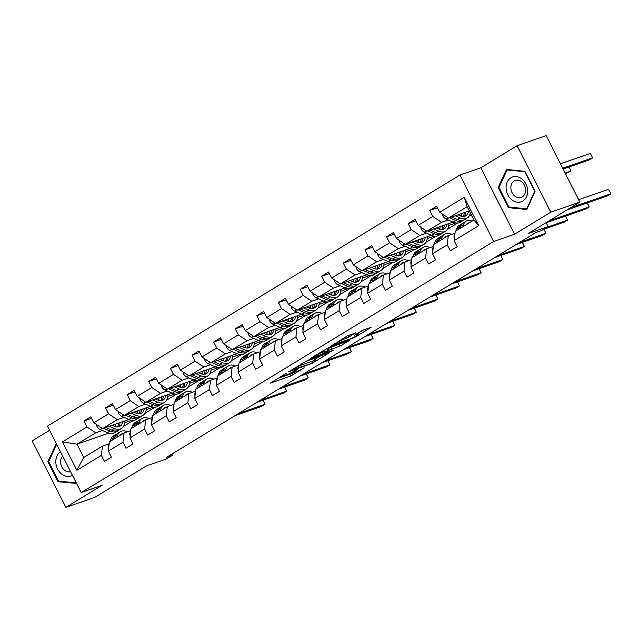 <?xml version="1.0" encoding="UTF-8"?>
<svg xmlns="http://www.w3.org/2000/svg" width="643" height="643" viewBox="0 0 643 643"><rect width="100%" height="100%" fill="white"/><g stroke="black" fill="none" stroke-linecap="round" stroke-linejoin="round"><path stroke-width="0.96" d="M286.601 373.117L270.181 383.196L290.716 376.075L304.195 367.748A6.358 0.651 153.1 0 1 296.198 371.662L294.486 372.257A6.358 0.651 153.1 0 1 293.168 372.49A6.358 0.651 153.1 0 1 295.185 370.874L297.211 369.436L293.594 371.429A6.358 0.651 153.1 0 1 285.588 375.343L283.876 375.938A6.358 0.651 153.1 0 1 282.558 376.171A6.358 0.651 153.1 0 1 284.584 374.556L286.601 373.117M49.591 430.288L32.15 440.905L65.867 507.367L94.923 497.288L146.459 465.91L166.215 459.062L172.517 455.22L171.93 454.062M517.093 145.712L480.86 167.767L514.577 234.229L550.81 212.174L517.093 145.712L546.14 135.633L579.865 202.095L528.321 233.473L548.077 226.617L546.068 222.671M550.81 212.174L579.865 202.095M355.764 332.913L347.718 335.702L331.041 345.974L354.486 337.559L371.164 327.287L363.793 329.771L354.422 335.172L357.653 334.408A5.321 0.547 153.1 0 1 358.762 334.223A5.321 0.547 153.1 0 1 355.756 336.321A5.321 0.547 153.1 0 1 350.379 338.837L336.868 343.531A5.321 0.547 153.1 0 1 335.759 343.724A5.321 0.547 153.1 0 1 338.765 341.618A5.321 0.547 153.1 0 1 344.142 339.102L348.892 337.093L355.611 332.608M548.077 226.617L541.768 230.459L535.957 232.469L166.714 457.237L172.517 455.22M514.577 234.229L493.663 241.487L81.187 492.57L47.469 426.1L459.946 175.025L493.663 241.487M65.867 507.367L102.1 485.312L81.187 492.57M307.925 360.225L288.747 371.718L312.185 363.303L328.87 353.031L307.925 360.225M310.521 358.344L329.071 347.357L350.017 340.163L340.018 346.071L329.192 350.178L324 353.457L333.082 350.379L331.177 351.536L310.521 358.344M454.143 240.619L455.196 231.384L473.899 219.994L478.673 225.693L454.143 240.619L457.197 246.639L450.269 250.858L447.215 244.838L432.53 253.776L435.584 259.796L428.656 264.016L425.602 257.996L410.917 266.933L413.971 272.954L407.043 277.173L403.989 271.153L389.304 280.091L392.351 286.111L385.43 290.331L382.376 284.31L367.683 293.248L370.738 299.268L363.809 303.48L360.755 297.468L346.071 306.406L349.125 312.426L342.197 316.637L339.142 310.625L324.458 319.563L327.512 325.583L320.584 329.795L317.529 323.783L302.845 332.72L305.899 338.74L298.971 342.952L295.917 336.94L281.232 345.878L284.278 351.898L277.35 356.109L274.304 350.097L259.611 359.035L262.666 365.055L255.737 369.267L252.683 363.255L237.998 372.193L241.053 378.213L234.124 382.424L231.07 376.412L216.386 385.35L219.44 391.362L212.511 395.582L209.457 389.562L194.773 398.507L197.819 404.519L190.899 408.739L187.844 402.719L173.152 411.665L176.206 417.677L169.278 421.896L166.224 415.876L151.539 424.822L154.593 430.834L147.665 435.054L144.611 429.034L129.926 437.979L132.98 443.991L126.052 448.211L122.998 442.191L108.313 451.137L111.368 457.149L104.439 461.369L101.385 455.348L76.863 470.282L62.459 441.894L86.982 426.968L83.936 420.948L90.856 416.736L93.91 422.748L108.603 413.811L105.548 407.791L112.477 403.579L115.531 409.591L130.216 400.653L127.161 394.641L134.09 390.422L137.144 396.442L151.828 387.496L148.774 381.484L155.702 377.264L158.757 383.284L173.441 374.339L170.387 368.326L177.315 364.107L180.37 370.127L195.054 361.181L192.008 355.169L198.936 350.949L201.982 356.969L216.675 348.024L213.621 342.012L220.549 337.792L223.603 343.812L238.288 334.866L235.234 328.854L242.162 324.635L245.216 330.655L259.901 321.709L256.846 315.697L263.775 311.477L266.829 317.497L281.513 308.56L278.467 302.54L285.388 298.32L288.442 304.34L303.134 295.402L300.08 289.382L307.008 285.162L310.063 291.183L324.747 282.245L321.693 276.225L328.621 272.005L331.675 278.025L346.36 269.087L343.306 263.067L350.234 258.848L353.288 264.868L367.973 255.93L364.919 249.91L371.847 245.69L374.901 251.71L389.586 242.773L386.539 236.753L393.468 232.533L396.514 238.553L411.207 229.615L408.152 223.595L415.081 219.376L418.135 225.396L432.819 216.458L429.765 210.438L436.693 206.218L439.748 212.238L464.27 197.313L478.673 225.693M453.138 222.124L426.839 231.247L441.524 222.309L448.251 219.978M460.243 215.815L461.545 215.365M471.239 214.746L469.213 215.984M441.524 222.309L432.819 216.458M426.839 231.247L418.135 225.396M432.53 253.776L433.583 244.541L448.267 235.603L447.215 244.838M454.987 233.272L448.267 235.603M431.517 235.282L405.227 244.404L419.911 235.467L426.639 233.128M438.63 228.972L439.933 228.522M448.782 225.452L455.927 222.968M457.615 223.041L447.6 229.141M419.911 235.467L411.207 229.615M405.227 244.404L396.514 238.553M410.917 266.933L411.97 257.698L426.655 248.761L425.602 257.996M433.366 246.43L426.655 248.761M409.904 248.439L383.614 257.562L398.298 248.624L405.026 246.285M417.01 242.13L418.32 241.68M427.169 238.609L434.314 236.126M436.002 236.198L425.979 242.298M398.298 248.624L389.586 242.773M383.614 257.562L374.901 251.71M389.304 280.091L390.357 270.856L405.042 261.918L403.989 271.153M411.753 259.587L405.042 261.918M388.292 261.597L361.993 270.719L376.685 261.781L383.405 259.442M395.397 255.287L396.699 254.837M405.548 251.767L412.702 249.283M414.381 249.355L404.367 255.456M376.685 261.781L367.973 255.93M361.993 270.719L353.288 264.868M367.683 293.248L368.736 284.013L383.429 275.075L382.376 284.31M390.14 272.745L383.429 275.075M366.679 274.754L340.38 283.876L355.065 274.939L361.792 272.6M373.784 268.444L375.086 267.994M383.935 264.924L391.089 262.44M392.769 262.513L382.754 268.613M355.065 274.939L346.36 269.087M340.38 283.876L331.675 278.025M346.071 306.406L347.124 297.17L361.808 288.225L360.755 297.468M368.527 285.902L361.808 288.225M345.058 287.911L318.767 297.034L333.452 288.096L340.179 285.757M352.171 281.602L353.473 281.152M362.322 278.081L369.476 275.598M371.156 275.67L361.141 281.763M333.452 288.096L324.747 282.245M318.767 297.034L310.063 291.183M324.458 319.563L325.511 310.328L340.195 301.382L339.142 310.625M346.907 299.059L340.195 301.382M323.445 301.069L297.154 310.191L311.839 301.254L318.566 298.915M330.558 294.759L331.86 294.309M340.71 291.239L347.855 288.755M349.543 288.828L339.528 294.92M311.839 301.254L303.134 295.402M297.154 310.191L288.442 304.34M302.845 332.72L303.898 323.485L318.582 314.54L317.529 323.783M325.294 312.217L318.582 314.54M301.832 314.226L275.534 323.349L290.226 314.411L296.953 312.072M308.937 307.917L310.239 307.458M319.097 304.388L326.242 301.913M327.93 301.985L317.907 308.077M290.226 314.411L281.513 308.56M275.534 323.349L266.829 317.497M281.232 345.878L282.285 336.643L296.97 327.697L295.917 336.94M303.681 325.374L296.97 327.697M280.219 327.383L253.921 336.506L268.613 327.56L275.333 325.229M287.325 321.074L288.627 320.616M297.476 317.546L304.629 315.07M306.309 315.142L296.294 321.235M268.613 327.56L259.901 321.709M253.921 336.506L245.216 330.655M259.611 359.035L260.664 349.8L275.357 340.854L274.304 350.097M282.068 338.531L275.357 340.854M258.607 340.541L232.308 349.663L246.992 340.718L253.72 338.387M265.712 334.231L267.014 333.773M275.863 330.703L283.016 328.227M284.696 328.3L274.682 334.392M246.992 340.718L238.288 334.866M232.308 349.663L223.603 343.812M237.998 372.193L239.051 362.957L253.736 354.012L252.683 363.255M260.455 351.689L253.736 354.012M236.986 353.698L210.695 362.821L225.38 353.875L232.107 351.544M244.099 347.389L245.401 346.931M254.25 343.86L261.396 341.385M263.083 341.457L253.069 347.55M225.38 353.875L216.675 348.024M210.695 362.821L201.982 356.969M216.386 385.35L217.438 376.107L232.123 367.169L231.07 376.412M238.834 364.838L232.123 367.169M215.373 366.856L189.082 375.978L203.767 367.032L210.494 364.702M222.478 360.546L223.788 360.088M232.637 357.018L239.783 354.542M241.471 354.614L231.448 360.707M203.767 367.032L195.054 361.181M189.082 375.978L180.37 370.127M194.773 398.507L195.826 389.264L210.51 380.326L209.457 389.562M217.221 377.996L210.51 380.326M193.76 380.013L167.461 389.136L182.154 380.19L188.873 377.859M200.865 373.696L202.167 373.245M211.017 370.175L218.17 367.7M219.85 367.772L209.835 373.864M182.154 380.19L173.441 374.339M167.461 389.136L158.757 383.284M173.152 411.665L174.205 402.422L188.897 393.484L187.844 402.719M195.609 391.153L188.897 393.484M172.147 393.17L145.848 402.293L160.533 393.347L167.26 391.016M179.252 386.853L180.554 386.403M189.404 383.332L196.557 380.857M198.237 380.929L188.222 387.022M160.533 393.347L151.828 387.496M145.848 402.293L137.144 396.442M151.539 424.822L152.592 415.579L167.276 406.641L166.224 415.876M173.996 404.31L167.276 406.641M150.526 406.328L124.236 415.442L138.92 406.505L145.648 404.174M157.639 400.01L158.942 399.56M167.791 396.49L174.944 394.014M176.624 394.079L166.609 400.179M138.92 406.505L130.216 400.653M124.236 415.442L115.531 409.591M129.926 437.979L130.979 428.736L145.664 419.799L144.611 429.034M152.375 417.468L145.664 419.799M128.913 419.485L102.623 428.6L117.307 419.662L124.035 417.331M136.027 413.168L137.329 412.718M146.178 409.647L153.323 407.172M155.011 407.236L144.996 413.336M117.307 419.662L108.603 413.811M102.623 428.6L93.91 422.748M108.313 451.137L109.366 441.894L124.051 432.956L122.998 442.191M130.762 430.625L124.051 432.956M108.763 433.181L76.991 444.209L95.694 432.819L102.422 430.488M114.406 426.325L115.708 425.875M124.565 422.805L131.711 420.321M133.398 420.393L123.376 426.494M95.694 432.819L86.982 426.968M62.459 441.894L76.991 444.209L83.735 457.503L102.438 446.113L101.385 455.348M480.86 167.767L459.946 175.025M473.899 219.994L467.156 206.708L448.452 218.09L469.269 210.872M109.149 443.783L102.438 446.113M117.5 430.858L118.481 432.803M83.735 457.503L76.863 470.282M448.452 218.09L439.748 212.238M464.27 197.313L467.156 206.708M91.644 418.28L83.936 420.948M113.256 405.122L105.548 407.791M134.869 391.965L127.161 394.641M156.482 378.807L148.774 381.484M178.103 365.65L170.387 368.326M199.716 352.493L192.008 355.169M221.329 339.335L213.621 342.012M242.941 326.178L235.234 328.854M264.562 313.02L256.846 315.697M286.175 299.863L278.467 302.54M307.788 286.706L300.08 289.382M329.401 273.548L321.693 276.225M351.014 260.391L343.306 263.067M372.635 247.234L364.919 249.91M394.247 234.076L386.539 236.753M415.86 220.919L408.152 223.595M437.473 207.761L429.765 210.438M56.335 443.59L47.879 461.722L58.039 481.736L76.557 483.448M498.188 187.619L508.34 207.633L526.786 209.505L535.08 191.357L524.929 171.343L506.475 169.471L498.188 187.619L499.129 187.29M277.109 378.687L289.8 374.282L293.192 372.514M315.48 358.947L320.616 355.82M292.469 369.757L310.336 363.801L314.057 361.752A6.358 0.651 153.1 0 0 316.083 360.136A6.358 0.651 153.1 0 0 314.765 360.361L302.443 364.637A6.358 0.651 153.1 0 0 294.438 368.552L292.308 369.436M316.083 360.136L315.166 358.344A6.358 0.651 153.1 0 0 313.848 358.569L314.765 360.361M305.264 361.543L313.848 358.569M341.763 342.952L342.518 344.841M327.52 348.844L341.602 343.049M323.051 351.954A5.321 0.547 153.1 0 0 317.674 354.47A5.321 0.547 153.1 0 0 314.668 356.576A5.321 0.547 153.1 0 0 315.769 356.383L320.536 354.727L327.592 350.732L323.051 351.954L322.569 351.014M328.219 350.226L327.311 348.434L326.901 348.506L327.809 350.298M326.411 348.675L326.901 348.506M358.135 332.986L362.411 330.381M59.582 481.197L58.039 481.736M48.828 461.393L47.879 461.722M509.891 207.094L508.34 207.633M96.667 424.605L96.82 426.092A5.369 3.215 58.7 0 0 100.179 429.5L107.373 432.667A15.488 9.275 58.7 0 0 114.47 432.723L117.106 431.115A15.488 9.275 58.7 0 0 117.894 430.537M115.563 426.719A12.86 7.7 58.7 0 0 115.788 424.034M109.342 426.269L114.301 428.455A15.488 9.275 58.7 0 0 121.398 428.503A15.488 9.275 58.7 0 0 124.638 420.964M112.099 425.312L114.141 426.213A12.86 7.7 58.7 0 0 120.032 426.253A12.86 7.7 58.7 0 0 122.636 421.655M103.619 428.254L110.001 431.067A15.488 9.275 58.7 0 0 117.106 431.115M118.425 423.118A12.86 7.7 -121.3 0 1 117.516 426.96M121.398 428.503L118.77 430.103A15.488 9.275 -121.3 0 1 111.665 430.054L105.838 427.491M118.577 426.831A12.86 7.7 58.7 0 0 120.072 422.547M120.281 435.247A12.86 7.7 -121.3 0 1 121.696 433.929A12.86 7.7 -121.3 0 1 123.52 433.278M116.889 437.312L117.677 435.11A15.488 9.275 -121.3 0 1 120.329 431.678A15.488 9.275 -121.3 0 1 127.499 431.758M108.554 448.991A5.369 3.215 -121.3 0 1 108.442 445.792L109.141 443.831M109.961 441.532L110.749 439.33A15.488 9.275 -121.3 0 1 113.401 435.898L116.029 434.29A15.488 9.275 58.7 0 0 113.385 437.722L112.597 439.925M114.261 438.92L115.049 436.718A15.488 9.275 -121.3 0 1 117.693 433.278L120.329 431.678M238.649 413.449L265.012 404.302L261.548 406.408L235.185 415.555M116.905 433.856A15.488 9.275 58.7 0 0 116.029 434.29M263.067 400.227L265.012 404.302L262.963 400.259M118.288 411.448L118.433 412.935A5.369 3.215 58.7 0 0 121.792 416.342L128.986 419.509A15.488 9.275 58.7 0 0 136.091 419.566L138.719 417.958A15.488 9.275 58.7 0 0 139.507 417.379M137.176 413.562A12.86 7.7 58.7 0 0 137.401 410.877M130.963 413.111L135.914 415.298A15.488 9.275 58.7 0 0 143.019 415.346A15.488 9.275 58.7 0 0 146.25 407.807M133.712 412.155L135.753 413.055A12.86 7.7 58.7 0 0 141.645 413.095A12.86 7.7 58.7 0 0 144.257 408.498M125.24 415.097L131.622 417.91A15.488 9.275 58.7 0 0 138.719 417.958M140.037 409.961A12.86 7.7 -121.3 0 1 139.129 413.803M143.019 415.346L140.383 416.945A15.488 9.275 -121.3 0 1 133.278 416.897L127.451 414.333M140.198 413.674A12.86 7.7 58.7 0 0 141.685 409.39M139.901 398.29L140.045 399.777A5.369 3.215 58.7 0 0 143.413 403.185L150.599 406.352A15.488 9.275 58.7 0 0 157.704 406.408L160.332 404.801A15.488 9.275 58.7 0 0 161.12 404.222M158.797 400.404A12.86 7.7 58.7 0 0 159.014 397.72M152.576 399.954L157.527 402.14A15.488 9.275 58.7 0 0 164.632 402.188A15.488 9.275 58.7 0 0 167.871 394.649M155.333 398.998L157.366 399.898A12.86 7.7 58.7 0 0 163.258 399.938A12.86 7.7 58.7 0 0 165.87 395.341M146.853 401.939L153.235 404.752A15.488 9.275 58.7 0 0 160.332 404.801M161.658 396.803A12.86 7.7 -121.3 0 1 160.75 400.645M164.632 402.188L161.996 403.788A15.488 9.275 -121.3 0 1 154.899 403.74L149.072 401.176M161.811 400.517A12.86 7.7 58.7 0 0 163.298 396.233M141.902 422.089A12.86 7.7 -121.3 0 1 143.309 420.771A12.86 7.7 -121.3 0 1 145.133 420.12M138.51 424.155L139.29 421.953A15.488 9.275 -121.3 0 1 141.942 418.521A15.488 9.275 -121.3 0 1 149.112 418.601M130.167 435.833A5.369 3.215 -121.3 0 1 130.063 432.635L130.754 430.673M131.582 428.375L132.362 426.172A15.488 9.275 -121.3 0 1 135.014 422.74L137.65 421.133A15.488 9.275 58.7 0 0 134.998 424.573L134.21 426.767M135.874 425.762L136.662 423.56A15.488 9.275 -121.3 0 1 139.314 420.12L141.942 418.521M260.262 400.292L286.633 391.145L283.169 393.251L256.798 402.397M138.526 420.699A15.488 9.275 58.7 0 0 137.65 421.133M284.68 387.07L286.633 391.145L284.584 387.102M163.515 408.932A12.86 7.7 -121.3 0 1 164.929 407.614A12.86 7.7 -121.3 0 1 166.746 406.963M160.123 410.998L160.911 408.795A15.488 9.275 -121.3 0 1 163.555 405.363A15.488 9.275 -121.3 0 1 170.733 405.444M151.788 422.676A5.369 3.215 -121.3 0 1 151.676 419.477L152.375 417.516M153.195 415.217L153.982 413.015A15.488 9.275 -121.3 0 1 156.627 409.583L159.263 407.975A15.488 9.275 58.7 0 0 156.611 411.416L155.823 413.618M157.487 412.605L158.274 410.403A15.488 9.275 -121.3 0 1 160.927 406.963L163.555 405.363M281.875 387.134L308.246 377.988L304.782 380.093L278.419 389.24M160.139 407.541A15.488 9.275 58.7 0 0 159.263 407.975M306.293 373.913L308.246 377.988L306.197 373.945M60.546 451.892A13.165 10.457 -109.1 0 0 55.796 462.421A13.165 10.457 -109.1 0 0 72.394 475.241M62.652 456.032A9.01 7.161 -109.1 0 0 60.571 462.285A9.01 7.161 -109.1 0 0 70.569 471.649M76.276 482.893L58.529 481.093L48.683 461.698L56.664 444.241M506.105 188.319A13.165 10.457 -109.1 0 0 517.494 202.256A13.165 10.457 -109.1 0 0 527.63 190.497A13.165 10.457 -109.1 0 0 516.241 176.552A13.165 10.457 -109.1 0 0 506.105 188.319M510.872 188.182A9.01 7.161 -109.1 0 0 521.192 197.441A9.01 7.161 -109.1 0 0 525.612 189.677A9.01 7.161 -109.1 0 0 515.284 180.418A9.01 7.161 -109.1 0 0 510.872 188.182M524.905 171.826L534.743 191.22L526.705 208.798L508.83 206.99L498.992 187.595L507.03 170.009L525.13 171.745M527.188 208.629L526.705 208.798M508.115 169.639L507.03 170.009M161.514 385.133L161.658 386.62A5.369 3.215 58.7 0 0 165.026 390.028L172.211 393.194A15.488 9.275 58.7 0 0 179.317 393.251L181.953 391.643A15.488 9.275 58.7 0 0 182.733 391.065M180.41 387.247A12.86 7.7 58.7 0 0 180.627 384.562M174.189 386.797L179.14 388.983A15.488 9.275 58.7 0 0 186.245 389.031A15.488 9.275 58.7 0 0 189.484 381.492M176.946 385.84L178.979 386.74A12.86 7.7 58.7 0 0 184.879 386.781A12.86 7.7 58.7 0 0 187.483 382.191M168.466 388.782L174.848 391.595A15.488 9.275 58.7 0 0 181.953 391.643M183.271 383.646A12.86 7.7 -121.3 0 1 182.363 387.488M186.245 389.031L183.609 390.631A15.488 9.275 -121.3 0 1 176.512 390.582L170.684 388.018M183.424 387.359A12.86 7.7 58.7 0 0 184.919 383.075M185.128 395.775A12.86 7.7 -121.3 0 1 186.542 394.456A12.86 7.7 -121.3 0 1 188.367 393.805M181.736 397.84L182.524 395.638A15.488 9.275 -121.3 0 1 185.176 392.206A15.488 9.275 -121.3 0 1 192.345 392.286M173.401 409.519A5.369 3.215 -121.3 0 1 173.288 406.32L173.988 404.359M174.808 402.06L175.595 399.858A15.488 9.275 -121.3 0 1 178.248 396.426L180.876 394.818A15.488 9.275 58.7 0 0 178.224 398.258L177.444 400.46M179.1 399.448L179.887 397.245A15.488 9.275 -121.3 0 1 182.54 393.805L185.176 392.206M303.496 373.977L329.859 364.83L326.395 366.936L300.032 376.083M181.752 394.384A15.488 9.275 58.7 0 0 180.876 394.818M327.914 360.755L329.859 364.83L327.809 360.787M183.126 371.976L183.279 373.462A5.369 3.215 58.7 0 0 186.639 376.87L193.832 380.037A15.488 9.275 58.7 0 0 200.929 380.093L203.566 378.486A15.488 9.275 58.7 0 0 204.353 377.907M202.023 374.089A12.86 7.7 58.7 0 0 202.248 371.405M195.802 373.639L200.761 375.825A15.488 9.275 58.7 0 0 207.858 375.874A15.488 9.275 58.7 0 0 211.097 368.335M198.558 372.683L200.592 373.583A12.86 7.7 58.7 0 0 206.491 373.623A12.86 7.7 58.7 0 0 209.096 369.034M190.079 375.625L196.461 378.438A15.488 9.275 58.7 0 0 203.566 378.486M204.884 370.489A12.86 7.7 -121.3 0 1 203.976 374.33M207.858 375.874L205.23 377.481A15.488 9.275 -121.3 0 1 198.124 377.425L192.297 374.861M205.037 374.202A12.86 7.7 58.7 0 0 206.532 369.918M206.741 382.617A12.86 7.7 -121.3 0 1 208.155 381.299A12.86 7.7 -121.3 0 1 209.98 380.648M203.349 384.683L204.136 382.481A15.488 9.275 -121.3 0 1 206.789 379.048A15.488 9.275 -121.3 0 1 213.958 379.129M195.014 396.361A5.369 3.215 -121.3 0 1 194.901 393.162L195.601 391.201M196.42 388.902L197.208 386.7A15.488 9.275 -121.3 0 1 199.86 383.268L202.489 381.661A15.488 9.275 58.7 0 0 199.844 385.101L199.057 387.303M200.72 386.29L201.5 384.088A15.488 9.275 -121.3 0 1 204.153 380.648L206.789 379.048M325.109 360.819L351.472 351.673L348.008 353.779L321.645 362.925M203.365 381.235A15.488 9.275 58.7 0 0 202.489 381.661M349.527 347.598L351.472 351.673L349.422 347.63M204.739 358.818L204.892 360.305A5.369 3.215 58.7 0 0 208.252 363.713L215.445 366.888A15.488 9.275 58.7 0 0 222.542 366.936L225.179 365.337A15.488 9.275 58.7 0 0 225.966 364.75M223.635 360.932A12.86 7.7 58.7 0 0 223.86 358.247M217.422 360.482L222.374 362.668A15.488 9.275 58.7 0 0 229.471 362.716A15.488 9.275 58.7 0 0 232.71 355.177M220.171 359.533L222.213 360.426A12.86 7.7 58.7 0 0 228.104 360.466A12.86 7.7 58.7 0 0 230.716 355.876M211.7 362.467L218.073 365.28A15.488 9.275 58.7 0 0 225.179 365.337M226.497 357.331A12.86 7.7 -121.3 0 1 225.589 361.173M229.471 362.716L226.842 364.324A15.488 9.275 -121.3 0 1 219.737 364.268L213.91 361.704M226.649 361.044A12.86 7.7 58.7 0 0 228.144 356.761M228.361 369.46A12.86 7.7 -121.3 0 1 229.768 368.142A12.86 7.7 -121.3 0 1 231.593 367.491M224.962 371.525L225.749 369.323A15.488 9.275 -121.3 0 1 228.402 365.891A15.488 9.275 -121.3 0 1 235.571 365.971M216.627 383.204A5.369 3.215 -121.3 0 1 216.514 380.005L217.213 378.044M218.041 375.745L218.821 373.543A15.488 9.275 -121.3 0 1 221.473 370.111L224.11 368.503A15.488 9.275 58.7 0 0 221.457 371.943L220.67 374.146M222.333 373.133L223.121 370.931A15.488 9.275 -121.3 0 1 225.765 367.499L228.402 365.891M346.722 347.662L373.093 338.515L369.629 340.621L343.258 349.768M224.986 368.077A15.488 9.275 58.7 0 0 224.11 368.503M371.14 334.44L373.093 338.515L371.043 334.473M226.36 345.661L226.505 347.148A5.369 3.215 58.7 0 0 229.864 350.556L237.058 353.73A15.488 9.275 58.7 0 0 244.163 353.779L246.791 352.179A15.488 9.275 58.7 0 0 247.579 351.592M245.256 347.775A12.86 7.7 58.7 0 0 245.473 345.09M239.035 347.324L243.986 349.511A15.488 9.275 58.7 0 0 251.091 349.559A15.488 9.275 58.7 0 0 254.323 342.02M241.784 346.376L243.826 347.268A12.86 7.7 58.7 0 0 249.717 347.308A12.86 7.7 58.7 0 0 252.329 342.719M233.313 349.31L239.694 352.123A15.488 9.275 58.7 0 0 246.791 352.179M248.118 344.182A12.86 7.7 -121.3 0 1 247.209 348.016M251.091 349.559L248.455 351.166A15.488 9.275 -121.3 0 1 241.358 351.11L235.523 348.546M248.27 347.895A12.86 7.7 58.7 0 0 249.757 343.603M249.974 356.302A12.86 7.7 -121.3 0 1 251.381 354.984A12.86 7.7 -121.3 0 1 253.205 354.333M246.582 358.368L247.362 356.166A15.488 9.275 -121.3 0 1 250.014 352.734A15.488 9.275 -121.3 0 1 257.184 352.814M238.24 370.046A5.369 3.215 -121.3 0 1 238.135 366.848L238.834 364.886M239.654 362.588L240.434 360.385A15.488 9.275 -121.3 0 1 243.086 356.953L245.722 355.346A15.488 9.275 58.7 0 0 243.07 358.786L242.282 360.988M243.946 359.976L244.734 357.773A15.488 9.275 -121.3 0 1 247.386 354.341L250.014 352.734M368.335 334.505L394.706 325.358L391.241 327.464L364.87 336.611M246.599 354.92A15.488 9.275 58.7 0 0 245.722 355.346M392.752 321.283L394.706 325.358L392.656 321.315M247.973 332.503L248.118 333.99A5.369 3.215 58.7 0 0 251.485 337.398L258.671 340.573A15.488 9.275 58.7 0 0 265.776 340.621L268.404 339.022A15.488 9.275 58.7 0 0 269.192 338.443M266.869 334.617A12.86 7.7 58.7 0 0 267.086 331.941M260.648 334.167L265.599 336.353A15.488 9.275 58.7 0 0 272.704 336.402A15.488 9.275 58.7 0 0 275.943 328.862M263.405 333.219L265.438 334.111A12.86 7.7 58.7 0 0 271.338 334.159A12.86 7.7 58.7 0 0 273.942 329.562M254.925 336.152L261.307 338.965A15.488 9.275 58.7 0 0 268.404 339.022M269.73 331.024A12.86 7.7 -121.3 0 1 268.822 334.858M272.704 336.402L270.068 338.009A15.488 9.275 -121.3 0 1 262.971 337.953L257.144 335.389M269.883 334.738A12.86 7.7 58.7 0 0 271.378 330.454M271.587 343.153A12.86 7.7 -121.3 0 1 273.002 341.827A12.86 7.7 -121.3 0 1 274.826 341.176M268.195 345.211L268.983 343.016A15.488 9.275 -121.3 0 1 271.627 339.576A15.488 9.275 -121.3 0 1 278.805 339.657M259.86 356.889A5.369 3.215 -121.3 0 1 259.748 353.69L260.447 351.729M261.267 349.43L262.055 347.228A15.488 9.275 -121.3 0 1 264.699 343.796L267.335 342.197A15.488 9.275 58.7 0 0 264.683 345.629L263.895 347.831M265.559 346.818L266.347 344.616A15.488 9.275 -121.3 0 1 268.999 341.184L271.627 339.576M389.955 321.347L416.318 312.201L412.854 314.306L386.491 323.453M268.211 341.763A15.488 9.275 58.7 0 0 267.335 342.197M414.373 308.126L416.318 312.201L414.269 308.158M269.586 319.346L269.73 320.833A5.369 3.215 58.7 0 0 273.098 324.249L280.292 327.416A15.488 9.275 58.7 0 0 287.389 327.464L290.025 325.864A15.488 9.275 58.7 0 0 290.813 325.286M288.482 321.46A12.86 7.7 58.7 0 0 288.707 318.783M282.261 321.018L287.212 323.196A15.488 9.275 58.7 0 0 294.317 323.244A15.488 9.275 58.7 0 0 297.556 315.705M285.018 320.061L287.051 320.953A12.86 7.7 58.7 0 0 292.951 321.002A12.86 7.7 58.7 0 0 295.555 316.404M276.538 323.003L282.92 325.808A15.488 9.275 58.7 0 0 290.025 325.864M291.343 317.867A12.86 7.7 -121.3 0 1 290.435 321.701M294.317 323.244L291.689 324.852A15.488 9.275 -121.3 0 1 284.584 324.795L278.757 322.231M291.496 321.58A12.86 7.7 58.7 0 0 292.991 317.296M293.2 329.996A12.86 7.7 -121.3 0 1 294.615 328.669A12.86 7.7 -121.3 0 1 296.439 328.026M289.808 332.061L290.596 329.859A15.488 9.275 -121.3 0 1 293.248 326.419A15.488 9.275 -121.3 0 1 300.418 326.499M281.473 343.732A5.369 3.215 -121.3 0 1 281.361 340.533L282.06 338.58M282.88 336.273L283.667 334.071A15.488 9.275 -121.3 0 1 286.32 330.639L288.948 329.039A15.488 9.275 58.7 0 0 286.296 332.471L285.516 334.673M287.18 333.661L287.96 331.458A15.488 9.275 -121.3 0 1 290.612 328.026L293.248 326.419M411.568 308.19L437.931 299.043L434.467 301.157L408.104 310.304M289.824 328.605A15.488 9.275 58.7 0 0 288.948 329.039M435.986 294.968L437.931 299.043L435.882 295M291.199 306.189L291.351 307.684A5.369 3.215 58.7 0 0 294.711 311.091L301.905 314.258A15.488 9.275 58.7 0 0 309.002 314.306L311.638 312.707A15.488 9.275 58.7 0 0 312.426 312.128M310.095 308.302A12.86 7.7 58.7 0 0 310.32 305.626M303.874 307.86L308.833 310.039A15.488 9.275 58.7 0 0 315.93 310.087A15.488 9.275 58.7 0 0 319.169 302.556M306.631 306.904L308.672 307.796A12.86 7.7 58.7 0 0 314.564 307.844A12.86 7.7 58.7 0 0 317.168 303.247M298.151 309.846L304.533 312.651A15.488 9.275 58.7 0 0 311.638 312.707M312.956 304.71A12.86 7.7 -121.3 0 1 312.048 308.544M315.93 310.087L313.302 311.694A15.488 9.275 -121.3 0 1 306.197 311.638L300.369 309.074M313.109 308.423A12.86 7.7 58.7 0 0 314.604 304.139M312.82 293.031L312.964 294.526A5.369 3.215 58.7 0 0 316.324 297.934L323.517 301.101A15.488 9.275 58.7 0 0 330.623 301.149L333.251 299.55A15.488 9.275 58.7 0 0 334.038 298.971M331.708 295.145A12.86 7.7 58.7 0 0 331.933 292.469M325.495 294.703L330.446 296.881A15.488 9.275 58.7 0 0 337.551 296.929A15.488 9.275 58.7 0 0 340.782 289.398M328.243 293.747L330.285 294.639A12.86 7.7 58.7 0 0 336.176 294.687A12.86 7.7 58.7 0 0 338.789 290.089M319.772 296.688L326.154 299.493A15.488 9.275 58.7 0 0 333.251 299.55M334.569 291.552A12.86 7.7 -121.3 0 1 333.661 295.386M337.551 296.929L334.915 298.537A15.488 9.275 -121.3 0 1 327.809 298.481L321.982 295.917M334.73 295.266A12.86 7.7 58.7 0 0 336.217 290.982M334.432 279.874L334.577 281.369A5.369 3.215 58.7 0 0 337.945 284.777L345.13 287.943A15.488 9.275 58.7 0 0 352.235 287.992L354.864 286.392A15.488 9.275 58.7 0 0 355.651 285.814M353.329 281.988A12.86 7.7 58.7 0 0 353.546 279.311M347.107 281.546L352.059 283.724A15.488 9.275 58.7 0 0 359.164 283.772A15.488 9.275 58.7 0 0 362.403 276.241M349.864 280.589L351.898 281.481A12.86 7.7 58.7 0 0 357.789 281.53A12.86 7.7 58.7 0 0 360.401 276.932M341.385 283.531L347.767 286.336A15.488 9.275 58.7 0 0 354.864 286.392M356.19 278.395A12.86 7.7 -121.3 0 1 355.282 282.229M359.164 283.772L356.527 285.379A15.488 9.275 -121.3 0 1 349.43 285.331L343.603 282.759M356.343 282.108A12.86 7.7 58.7 0 0 357.829 277.824M356.045 266.724L356.19 268.211A5.369 3.215 58.7 0 0 359.558 271.619L366.743 274.786A15.488 9.275 58.7 0 0 373.848 274.834L376.485 273.235A15.488 9.275 58.7 0 0 377.264 272.656M374.941 268.83A12.86 7.7 58.7 0 0 375.158 266.154M368.72 268.388L373.671 270.566A15.488 9.275 58.7 0 0 380.777 270.623A15.488 9.275 58.7 0 0 384.016 263.083M371.477 267.432L373.511 268.324A12.86 7.7 58.7 0 0 379.41 268.372A12.86 7.7 58.7 0 0 382.014 263.775M362.998 270.373L369.379 273.179A15.488 9.275 58.7 0 0 376.485 273.235M377.803 265.238A12.86 7.7 -121.3 0 1 376.894 269.071M380.777 270.623L378.14 272.222A15.488 9.275 -121.3 0 1 371.043 272.174L365.216 269.602M377.955 268.951A12.86 7.7 58.7 0 0 379.45 264.667M377.658 253.567L377.811 255.054A5.369 3.215 58.7 0 0 381.17 258.462L388.364 261.629A15.488 9.275 58.7 0 0 395.461 261.677L398.097 260.077A15.488 9.275 58.7 0 0 398.885 259.499M396.554 255.673A12.86 7.7 58.7 0 0 396.779 252.996M390.333 255.231L395.292 257.409A15.488 9.275 58.7 0 0 402.389 257.465A15.488 9.275 58.7 0 0 405.629 249.926M393.09 254.274L395.123 255.175A12.86 7.7 58.7 0 0 401.023 255.215A12.86 7.7 58.7 0 0 403.627 250.617M384.61 257.216L390.992 260.029A15.488 9.275 58.7 0 0 398.097 260.077M399.416 252.08A12.86 7.7 -121.3 0 1 398.507 255.922M402.389 257.465L399.761 259.065A15.488 9.275 -121.3 0 1 392.656 259.016L386.829 256.444M399.568 255.793A12.86 7.7 58.7 0 0 401.063 251.509M399.271 240.41L399.424 241.897A5.369 3.215 58.7 0 0 402.783 245.304L409.977 248.471A15.488 9.275 58.7 0 0 417.074 248.519L419.71 246.92A15.488 9.275 58.7 0 0 420.498 246.341M418.167 242.515A12.86 7.7 58.7 0 0 418.392 239.839M411.954 242.073L416.905 244.252A15.488 9.275 58.7 0 0 424.002 244.308A15.488 9.275 58.7 0 0 427.241 236.769M414.703 241.117L416.744 242.017A12.86 7.7 58.7 0 0 422.636 242.057A12.86 7.7 58.7 0 0 425.248 237.46M406.231 244.059L412.605 246.872A15.488 9.275 58.7 0 0 419.71 246.92M421.028 238.923A12.86 7.7 -121.3 0 1 420.12 242.765M424.002 244.308L421.374 245.907A15.488 9.275 -121.3 0 1 414.269 245.859L408.442 243.287M421.181 242.636A12.86 7.7 58.7 0 0 422.676 238.352M314.813 316.838A12.86 7.7 -121.3 0 1 316.227 315.512A12.86 7.7 -121.3 0 1 318.052 314.869M311.421 318.904L312.209 316.702A15.488 9.275 -121.3 0 1 314.861 313.262A15.488 9.275 -121.3 0 1 322.03 313.35M303.086 330.574A5.369 3.215 -121.3 0 1 302.974 327.375L303.673 325.422M304.493 323.116L305.28 320.913A15.488 9.275 -121.3 0 1 307.933 317.481L310.561 315.882A15.488 9.275 58.7 0 0 307.917 319.314L307.129 321.516M308.793 320.503L309.58 318.301A15.488 9.275 -121.3 0 1 312.225 314.869L314.861 313.262M433.181 295.033L459.544 285.886L456.08 288L429.717 297.146M311.437 315.448A15.488 9.275 58.7 0 0 310.561 315.882M457.599 281.811L459.544 285.886L457.495 281.851M336.434 303.681A12.86 7.7 -121.3 0 1 337.84 302.355A12.86 7.7 -121.3 0 1 339.665 301.712M333.042 305.746L333.821 303.544A15.488 9.275 -121.3 0 1 336.474 300.104A15.488 9.275 -121.3 0 1 343.643 300.193M324.699 317.417A5.369 3.215 -121.3 0 1 324.594 314.218L325.286 312.265M326.114 309.958L326.893 307.756A15.488 9.275 -121.3 0 1 329.546 304.324L332.182 302.724A15.488 9.275 58.7 0 0 329.529 306.156L328.742 308.359M330.406 307.346L331.193 305.144A15.488 9.275 -121.3 0 1 333.846 301.712L336.474 300.104M454.794 281.875L481.165 272.728L477.701 274.842L451.33 283.989M333.058 302.29A15.488 9.275 58.7 0 0 332.182 302.724M479.212 268.653L481.165 272.728L479.115 268.694M358.047 290.523A12.86 7.7 -121.3 0 1 359.461 289.197A12.86 7.7 -121.3 0 1 361.278 288.554M354.655 292.589L355.442 290.387A15.488 9.275 -121.3 0 1 358.087 286.947A15.488 9.275 -121.3 0 1 365.264 287.035M346.32 304.26A5.369 3.215 -121.3 0 1 346.207 301.061L346.907 299.108M347.726 296.801L348.514 294.598A15.488 9.275 -121.3 0 1 351.158 291.166L353.795 289.567A15.488 9.275 58.7 0 0 351.142 292.999L350.355 295.201M352.018 294.189L352.806 291.986A15.488 9.275 -121.3 0 1 355.458 288.554L358.087 286.947M476.407 268.718L502.778 259.571L499.314 261.685L472.951 270.832M354.671 289.133A15.488 9.275 58.7 0 0 353.795 289.567M500.825 255.496L502.778 259.571L500.728 255.536M379.659 277.366A12.86 7.7 -121.3 0 1 381.074 276.04A12.86 7.7 -121.3 0 1 382.898 275.397M376.268 279.432L377.055 277.229A15.488 9.275 -121.3 0 1 379.708 273.789A15.488 9.275 -121.3 0 1 386.877 273.878M367.933 291.11A5.369 3.215 -121.3 0 1 367.82 287.903L368.519 285.95M369.339 283.643L370.127 281.441A15.488 9.275 -121.3 0 1 372.779 278.009L375.408 276.41A15.488 9.275 58.7 0 0 372.755 279.842L371.976 282.044M373.631 281.031L374.419 278.829A15.488 9.275 -121.3 0 1 377.071 275.397L379.708 273.789M498.028 255.56L524.391 246.414L520.926 248.528L494.563 257.674M376.284 275.976A15.488 9.275 58.7 0 0 375.408 276.41M522.446 242.339L524.391 246.414L522.341 242.379M401.272 264.209A12.86 7.7 -121.3 0 1 402.687 262.883A12.86 7.7 -121.3 0 1 404.511 262.24M397.88 266.274L398.668 264.072A15.488 9.275 -121.3 0 1 401.32 260.64A15.488 9.275 -121.3 0 1 408.49 260.72M389.545 277.953A5.369 3.215 -121.3 0 1 389.433 274.746L390.132 272.793M390.952 270.486L391.74 268.284A15.488 9.275 -121.3 0 1 394.392 264.852L397.02 263.252A15.488 9.275 58.7 0 0 394.376 266.684L393.588 268.887M395.252 267.874L396.032 265.672A15.488 9.275 -121.3 0 1 398.684 262.24L401.32 260.64M519.64 242.403L546.003 233.256L542.539 235.37L516.176 244.517M397.896 262.818A15.488 9.275 58.7 0 0 397.02 263.252M544.058 229.181L546.003 233.256L543.954 229.221M422.893 251.051A12.86 7.7 -121.3 0 1 424.3 249.725A12.86 7.7 -121.3 0 1 426.124 249.082M419.493 253.117L420.281 250.915A15.488 9.275 -121.3 0 1 422.933 247.483A15.488 9.275 -121.3 0 1 430.103 247.563M411.158 264.795A5.369 3.215 -121.3 0 1 411.046 261.597L411.745 259.635M412.573 257.329L413.353 255.126A15.488 9.275 -121.3 0 1 416.005 251.694L418.641 250.095A15.488 9.275 58.7 0 0 415.989 253.527L415.201 255.729M416.865 254.716L417.653 252.514A15.488 9.275 -121.3 0 1 420.297 249.082L422.933 247.483M547.064 227.236L567.624 220.099L564.16 222.213L543.6 229.342M419.517 249.661A15.488 9.275 58.7 0 0 418.641 250.095M565.671 216.024L567.624 220.099L565.575 216.064M420.892 227.252L421.036 228.739A5.369 3.215 58.7 0 0 424.396 232.147L431.59 235.314A15.488 9.275 58.7 0 0 438.695 235.362L441.323 233.763A15.488 9.275 58.7 0 0 442.111 233.184M439.788 229.358A12.86 7.7 58.7 0 0 440.005 226.682M433.567 228.916L438.518 231.094A15.488 9.275 58.7 0 0 445.623 231.15A15.488 9.275 58.7 0 0 448.854 223.611M436.316 227.96L438.357 228.86A12.86 7.7 58.7 0 0 444.249 228.9A12.86 7.7 58.7 0 0 446.861 224.303M427.844 230.901L434.226 233.714A15.488 9.275 58.7 0 0 441.323 233.763M442.649 225.765A12.86 7.7 -121.3 0 1 441.741 229.607M445.623 231.15L442.987 232.75A15.488 9.275 -121.3 0 1 435.89 232.702L430.054 230.13M442.802 229.479A12.86 7.7 58.7 0 0 444.289 225.195M565.519 173.827L571.008 171.022L565.133 173.055M569.063 166.947L571.008 171.022L568.959 166.979M444.506 237.894A12.86 7.7 -121.3 0 1 445.912 236.568A12.86 7.7 -121.3 0 1 447.737 235.925M441.114 239.96L441.894 237.757A15.488 9.275 -121.3 0 1 444.546 234.325A15.488 9.275 -121.3 0 1 451.716 234.406M432.771 251.638A5.369 3.215 -121.3 0 1 432.667 248.439L433.366 246.478M434.186 244.171L434.965 241.977A15.488 9.275 -121.3 0 1 437.618 238.537L440.254 236.937A15.488 9.275 58.7 0 0 437.602 240.369L436.814 242.572M438.478 241.559L439.265 239.357A15.488 9.275 -121.3 0 1 441.918 235.925L444.546 234.325M548.921 220.927L589.237 206.95L585.773 209.055L546.14 222.799M441.13 236.503A15.488 9.275 58.7 0 0 440.254 236.937M587.284 202.867L589.237 206.95L587.188 202.907M442.505 214.095L442.649 215.582A5.369 3.215 58.7 0 0 446.017 218.99L453.202 222.156A15.488 9.275 58.7 0 0 460.308 222.205L462.936 220.605A15.488 9.275 58.7 0 0 463.724 220.027M461.401 216.201A12.86 7.7 58.7 0 0 461.618 213.524M455.18 215.759L460.131 217.937A15.488 9.275 58.7 0 0 467.236 217.993A15.488 9.275 58.7 0 0 470.306 212.913M457.937 214.802L459.97 215.702A12.86 7.7 58.7 0 0 465.87 215.743A12.86 7.7 58.7 0 0 468.474 211.145M449.457 217.744L455.839 220.557A15.488 9.275 58.7 0 0 462.936 220.605M464.262 212.608A12.86 7.7 -121.3 0 1 463.354 216.45M563.083 169.021L589.157 159.97L592.621 157.865L590.346 153.372L560.415 163.756M467.236 217.993L464.6 219.593A15.488 9.275 -121.3 0 1 457.503 219.544L451.675 216.972M464.415 216.321A12.86 7.7 58.7 0 0 465.91 212.037M590.346 153.372L592.621 157.865L562.689 168.249M466.119 224.737A12.86 7.7 -121.3 0 1 467.533 223.41A12.86 7.7 -121.3 0 1 469.358 222.767M462.727 226.802L463.515 224.6A15.488 9.275 -121.3 0 1 466.159 221.168A15.488 9.275 -121.3 0 1 472.444 220.887M454.392 238.481A5.369 3.215 -121.3 0 1 454.28 235.282L454.979 233.321M455.799 231.022L456.586 228.82A15.488 9.275 -121.3 0 1 459.231 225.38L461.867 223.78A15.488 9.275 58.7 0 0 459.215 227.212L458.427 229.414M460.091 228.402L460.878 226.199A15.488 9.275 -121.3 0 1 463.531 222.767L466.159 221.168M570.542 207.769L610.85 193.792L607.386 195.898L567.078 209.883M462.743 223.346A15.488 9.275 58.7 0 0 461.867 223.78M578.636 199.684L608.575 189.299L610.85 193.792L608.575 189.299M292.3 373.061L293.216 374.853M289.8 374.282L290.716 376.075M309.468 364.107L309.685 364.525M301.913 363.592L302.443 364.637M339.102 344.27L340.018 346.071M330.775 347.156L331.692 348.956M328.276 348.385L329.192 350.178M330.96 351.11L331.177 351.536M348.08 335.493L348.892 337.093M345.693 336.94L346.392 338.314M343.667 338.17L344.142 339.102M357.186 333.492L357.653 334.408M354.261 337.117L354.486 337.559M351.737 338.306L351.986 338.781M97.808 425.369L96.804 425.979M110.001 431.067L107.373 432.667M114.301 428.455L111.665 430.054M102.165 428.294L100.179 429.5M115.049 436.718L117.677 435.11M110.749 439.33L113.385 437.722M108.442 445.792L108.956 445.478M119.421 412.211L118.416 412.822M131.622 417.91L128.986 419.509M135.914 415.298L133.278 416.897M123.777 415.137L121.792 416.342M141.042 399.054L140.037 399.665M153.235 404.752L150.599 406.352M157.527 402.14L154.899 403.74M145.39 401.979L143.413 403.185M136.662 423.56L139.29 421.953M132.362 426.172L134.998 424.573M130.063 432.635L130.569 432.321M158.274 410.403L160.911 408.795M153.982 413.015L156.611 411.416M151.676 419.477L152.182 419.164M162.655 385.896L161.65 386.507M174.848 391.595L172.211 393.194M179.14 388.983L176.512 390.582M167.003 388.822L165.026 390.028M179.887 397.245L182.524 395.638M175.595 399.858L178.224 398.258M173.288 406.32L173.803 406.006M184.268 372.739L183.263 373.358M196.461 378.438L193.832 380.037M200.761 375.825L198.124 377.425M188.624 375.665L186.639 376.87M201.5 384.088L204.136 382.481M197.208 386.7L199.844 385.101M194.901 393.162L195.416 392.849M205.881 359.59L204.876 360.201M218.073 365.28L215.445 366.888M222.374 362.668L219.737 364.268M210.237 362.507L208.252 363.713M223.121 370.931L225.749 369.323M218.821 373.543L221.457 371.943M216.514 380.005L217.029 379.691M227.501 346.432L226.497 347.043M239.694 352.123L237.058 353.73M243.986 349.511L241.358 351.11M231.85 349.35L229.864 350.556M244.734 357.773L247.362 356.166M240.434 360.385L243.07 358.786M238.135 366.848L238.641 366.534M249.114 333.275L248.11 333.886M261.307 338.965L258.671 340.573M265.599 336.353L262.971 337.953M253.463 336.193L251.485 337.398M266.347 344.616L268.983 343.016M262.055 347.228L264.683 345.629M259.748 353.69L260.254 353.377M270.727 320.118L269.722 320.728M282.92 325.808L280.292 327.416M287.212 323.196L284.584 324.795M275.075 323.035L273.098 324.249M287.96 331.458L290.596 329.859M283.667 334.071L286.296 332.471M281.361 340.533L281.875 340.227M292.34 306.96L291.335 307.571M304.533 312.651L301.905 314.258M308.833 310.039L306.197 311.638M296.696 309.886L294.711 311.091M313.953 293.803L312.948 294.414M326.154 299.493L323.517 301.101M330.446 296.881L327.809 298.481M318.309 296.728L316.324 297.934M335.574 280.645L334.569 281.256M347.767 286.336L345.13 287.943M352.059 283.724L349.43 285.331M339.922 283.571L337.945 284.777M357.186 267.488L356.182 268.099M369.379 273.179L366.743 274.786M373.671 270.566L371.043 272.174M361.535 270.414L359.558 271.619M378.799 254.331L377.795 254.941M390.992 260.029L388.364 261.629M395.292 257.409L392.656 259.016M383.156 257.256L381.17 258.462M400.412 241.173L399.407 241.784M412.605 246.872L409.977 248.471M416.905 244.252L414.269 245.859M404.769 244.099L402.783 245.304M309.58 318.301L312.209 316.702M305.28 320.913L307.917 319.314M302.974 327.375L303.488 327.07M331.193 305.144L333.821 303.544M326.893 307.756L329.529 306.156M324.594 314.218L325.101 313.913M352.806 291.986L355.442 290.387M348.514 294.598L351.142 292.999M346.207 301.061L346.714 300.755M374.419 278.829L377.055 277.229M370.127 281.441L372.755 279.842M367.82 287.903L368.335 287.598M396.032 265.672L398.668 264.072M391.74 268.284L394.376 266.684M389.433 274.746L389.947 274.44M417.653 252.514L420.281 250.915M413.353 255.126L415.989 253.527M411.046 261.597L411.56 261.283M422.033 228.016L421.028 228.627M434.226 233.714L431.59 235.314M438.518 231.094L435.89 232.702M426.381 230.941L424.396 232.147M439.265 239.357L441.894 237.757M434.965 241.977L437.602 240.369M432.667 248.439L433.173 248.126M443.646 214.858L442.641 215.469M455.839 220.557L453.202 222.156M460.131 217.937L457.503 219.544M447.994 217.784L446.017 218.99M460.878 226.199L463.515 224.6M456.586 228.82L459.215 227.212M454.28 235.282L454.786 234.968M282.245 375.56L282.558 376.171M292.854 371.871L293.168 372.49M323.791 353.047L324 353.457M314.379 355.997L314.668 356.576M335.477 343.161L335.759 343.724M358.111 332.937L358.762 334.223"/></g></svg>

